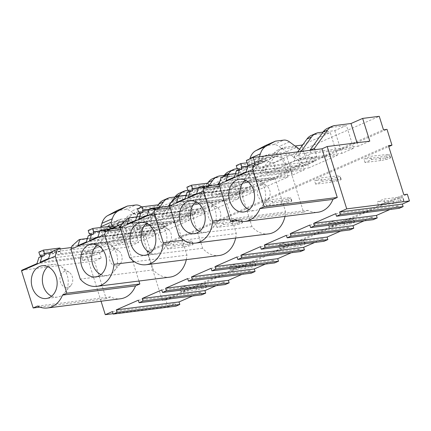 <?xml version="1.0" encoding="UTF-8"?>
<svg xmlns="http://www.w3.org/2000/svg" width="431" height="431" viewBox="0 0 431 431"><rect width="100%" height="100%" fill="white"/><g stroke="black" fill="none" stroke-linecap="round" stroke-linejoin="round"><path stroke-width="0.32" stroke-dasharray="2.15 1.62" d="M120.588 226.587L125.383 228.166L127.258 234.146L118.126 238.149L117.07 234.782L112.534 236.764L113.59 240.137L101.931 245.244L100.876 241.877L95.046 244.431L96.102 247.798L85.742 252.34L128.336 246.968L121.208 224.222L137.801 222.132L142.025 235.612L145.565 235.164L150.527 251.004L146.987 251.451L162.352 300.477L165.892 300.035L168.004 306.775L113.073 313.698M85.742 252.34L101.059 301.221M137.801 222.132L379.248 116.316M121.208 224.222L131.568 219.686L138.696 242.432L128.336 246.968M95.046 244.431L108.224 226.146A26.749 16.297 -113.7 0 1 112.642 222.488A26.749 16.297 -113.7 0 1 115.46 221.717L131.568 219.686M100.876 241.877L114.048 223.592A26.749 16.297 -113.7 0 1 118.471 219.934A26.749 16.297 -113.7 0 1 121.289 219.158L137.397 217.127L149.056 212.02L156.184 234.766L144.525 239.873L137.397 217.127M120.007 226.399L125.707 218.485A26.749 16.297 -113.7 0 1 130.124 214.821A26.749 16.297 -113.7 0 1 132.942 214.051L149.056 212.02M117.07 234.782L130.243 216.497A26.749 16.297 -113.7 0 1 134.661 212.839A26.749 16.297 -113.7 0 1 137.478 212.063L153.587 210.032L182.216 197.49L189.344 220.236L160.715 232.778L153.587 210.032M163.284 200.291A26.749 16.297 -113.7 0 1 166.102 199.521L182.216 197.49M174.964 196.989L186.747 195.502L198.405 190.394L205.533 213.135L193.875 218.248L186.747 195.502M179.479 193.196A26.749 16.297 -113.7 0 1 182.297 192.425L198.405 190.394M187.868 190.308L202.942 188.406L231.566 175.859L238.693 198.605L210.069 211.152L202.942 188.406M212.639 178.66A26.749 16.297 -113.7 0 1 215.457 177.89L231.566 175.859M224.314 175.358L236.102 173.871L247.755 168.763L254.883 191.509L243.229 196.617L236.102 173.871M228.829 171.565A26.749 16.297 -113.7 0 1 231.646 170.795L247.755 168.763M237.217 168.677L252.291 166.775L280.915 154.233L288.043 176.979L259.419 189.521L252.291 166.775M255.163 165.192L265.523 160.65A4.461 2.715 -113.7 0 1 264.424 162.002L254.064 166.544A4.461 2.715 -113.7 0 0 255.163 165.192L255.761 163.306A4.504 2.742 -113.7 0 1 256.871 161.937A4.504 2.742 -113.7 0 1 257.345 161.808L265.744 160.747L273.437 163.284L275.312 169.264L266.18 173.262L265.124 169.895L260.588 171.883L261.644 175.25L249.985 180.363L248.929 176.99L244.399 178.978L257.571 160.693A26.749 16.297 -113.7 0 1 261.989 157.035A26.749 16.297 -113.7 0 1 264.806 156.264L280.915 154.233M248.929 176.99L262.102 158.705A26.749 16.297 -113.7 0 1 266.525 155.047A26.749 16.297 -113.7 0 1 269.343 154.276L285.451 152.245L297.11 147.133L304.238 169.879L292.579 174.991L285.451 152.245M260.588 171.883L273.76 153.598A26.749 16.297 -113.7 0 1 278.178 149.94A26.749 16.297 -113.7 0 1 280.996 149.164L297.11 147.133M265.124 169.895L278.297 151.61A26.749 16.297 -113.7 0 1 282.714 147.952A26.749 16.297 -113.7 0 1 285.532 147.181L295.063 145.98M302.955 144.574L330.27 132.603L337.398 155.349L308.768 167.896L301.915 146.017M311.338 135.404A26.749 16.297 -113.7 0 1 314.156 134.634L330.27 132.603M323.018 132.101L334.801 130.615L346.459 125.507L353.587 148.253L341.928 153.361L334.801 130.615M327.533 128.309A26.749 16.297 -113.7 0 1 330.351 127.538L346.459 125.507M142.025 235.612L383.471 129.796M145.565 235.164L387.011 129.348M150.527 251.004L388.735 146.605M146.987 251.451L388.433 145.635M162.352 300.477L403.799 194.667M165.892 300.035L407.338 194.219M168.004 306.775L175.126 303.65L175.923 306.177M335.711 213.69L398.438 205.781L399.23 208.313M398.438 205.781L390.023 209.471M364.12 220.823L372.535 217.138L373.327 219.665M286.362 235.321L349.088 227.412L349.88 229.938M349.088 227.412L340.673 231.102M314.765 242.454L323.18 238.763L323.972 241.29M237.012 256.951L299.739 249.043L300.531 251.569M299.739 249.043L291.324 252.728M265.415 264.084L273.83 260.394L274.622 262.921M187.657 278.577L250.384 270.668L251.176 273.195M250.384 270.668L241.969 274.358M216.066 285.71L224.481 282.019L225.273 284.552M138.308 300.208L201.035 292.299L201.827 294.826M201.035 292.299L192.619 295.984M221.125 177.545L289.993 168.866L316.866 157.083L314.921 149.692M309.959 150.317L310.993 153.625L299.335 158.732L298.279 155.365L301.113 151.432M273.437 163.284L283.797 158.743L285.672 164.723L294.804 160.72L293.748 157.347L298.279 155.365M244.399 178.978L245.454 182.345L216.825 194.893L215.769 191.52L227.994 174.56M125.383 228.166L135.743 223.624L137.618 229.604L146.75 225.602L145.694 222.234L150.23 220.246L151.286 223.619L162.94 218.506L161.884 215.139L166.42 213.151L167.476 216.524L196.1 203.976L195.044 200.604L199.58 198.621L200.636 201.988L212.294 196.881L211.238 193.508L215.769 191.52M289.993 168.866L303.586 212.251L307.917 210.35A26.038 20.322 -97.2 0 0 317.9 212.251M36.974 263.594L91.07 256.774L82.65 260.464L101.183 258.126L94.378 261.105L106.182 298.764L110.514 296.867A26.038 20.322 -97.2 0 0 120.497 298.769M101.183 258.126L99.389 252.399L126.261 240.617L138.927 281.039M78.625 239.997L147.494 231.312L142.995 237.12L153.258 269.881A26.038 20.322 -97.2 0 0 169.846 277.138M186.294 259.661A26.038 20.322 -97.2 0 0 186.941 255.125L134.391 261.746M147.494 231.312L170.062 221.426L176.672 222.358L186.941 255.125M127.975 218.372L196.843 209.687L192.345 215.489L202.613 248.256A26.038 20.322 -97.2 0 0 219.201 255.513M235.649 238.031A26.038 20.322 -97.2 0 0 236.29 233.494L183.741 240.121M196.843 209.687L219.411 199.795L226.022 200.733L236.29 233.494M177.33 196.741L246.193 188.056L241.694 193.864L251.963 226.625A26.038 20.322 -97.2 0 0 268.551 233.882M284.999 216.4A26.038 20.322 -97.2 0 0 285.64 211.863L229.771 218.91M246.193 188.056L268.761 178.17L275.371 179.102L285.64 211.863M112.534 236.764L118.945 227.87M150.23 220.246L159.524 207.349M145.694 222.234L158.252 204.806M166.42 213.151L178.644 196.186M161.884 215.139L168.295 206.239M170.504 203.179L171.026 202.451M199.58 198.621L208.873 185.718M195.044 200.604L207.602 183.175M211.238 193.508L217.65 184.613M219.853 181.548L223.484 176.511M293.748 157.347L297.702 151.863M112.399 311.559L175.126 303.65M118.126 238.149L160.715 232.778M127.258 234.146L157.207 230.369L167.567 225.828L141.713 207.004M137.618 229.604L167.567 225.828M146.75 225.602L189.344 220.236M101.931 245.244L144.525 239.873M113.59 240.137L156.184 234.766M96.102 247.798L138.696 242.432M167.476 216.524L210.069 211.152M196.1 203.976L238.693 198.605M151.286 223.619L193.875 218.248M162.94 218.506L205.533 213.135M216.825 194.893L259.419 189.521M245.454 182.345L288.043 176.979M200.636 201.988L243.229 196.617M212.294 196.881L254.883 191.509M266.18 173.262L308.768 167.896M294.804 160.72L337.398 155.349M275.312 169.264L305.261 165.488L315.621 160.946L299.577 149.261M285.672 164.723L315.621 160.946M249.985 180.363L292.579 174.991M261.644 175.25L304.238 169.879M369.776 141.158L358.123 146.265L357.024 142.763M315.53 151.637L358.123 146.265M246.338 160.461L315.206 151.777M299.335 158.732L341.928 153.361M310.993 153.625L353.587 148.253M161.754 289.928L224.481 282.019M211.104 268.303L273.83 260.394M260.453 246.672L323.18 238.763M309.808 225.047L372.535 217.138M246.036 171.969L300.132 165.148L291.712 168.839L237.616 175.659M300.132 165.148L298.338 159.422L316.866 157.083M247.071 162.794L257.372 161.496L258.401 164.782L247.825 166.318M247.895 166.107L258.401 164.782M236.247 165.574L252.841 163.484L257.372 161.496M238.365 169.992L238.558 170.601L241.796 169.178M237.923 168.575L254.516 166.485L255.152 168.505L258.39 167.088L257.754 165.068M254.516 166.485L253.87 166.77L252.841 163.484M237.982 168.769L253.87 166.77M258.39 167.088L289.918 163.112L291.712 168.839M236.344 170.875L238.558 170.601M255.152 168.505L286.68 164.529L288.474 170.261L280.053 173.952L278.259 168.219L286.68 164.529M234.378 177.082L288.474 170.261M298.338 159.422L289.918 163.112M235.477 173.618L278.259 168.219M225.957 180.772L280.053 173.952M237.309 220.607L303.586 212.251M234.9 219.557L307.917 210.35M245.298 180.18A16.497 12.876 82.8 0 1 250.626 177.863A16.497 12.876 82.8 0 1 254.15 178.035A16.497 12.876 82.8 0 1 258.449 179.986A16.497 12.876 82.8 0 1 261.806 206.605A16.497 12.876 82.8 0 1 254.753 210.597A16.497 12.876 82.8 0 1 251.235 210.425A16.497 12.876 82.8 0 1 249.021 209.681M264.478 184.807A8.178 6.384 82.8 0 1 266.611 185.772A8.178 6.384 82.8 0 1 268.271 198.971A8.178 6.384 82.8 0 1 263.034 200.868A8.178 6.384 82.8 0 1 257.377 191.418A8.178 6.384 82.8 0 1 264.478 184.807M40.579 255.287L56.466 253.283L55.432 249.996L59.968 248.008M38.838 252.087L55.432 249.996M60.259 248.94L60.997 251.295L60.351 251.58L60.981 253.6L57.743 255.017L57.113 252.997L56.466 253.283M40.519 255.087L57.113 252.997M44.388 255.691L41.15 257.113L40.961 256.504M50.492 252.62L60.997 251.295M50.422 252.83L60.351 251.58M37.497 306.069L110.514 296.867M39.9 307.12L106.182 298.764M21.755 270.264L94.378 261.105M71.454 247.529L126.261 240.617M51.618 296.194A16.497 12.876 -97.2 0 0 57.35 297.11A16.497 12.876 -97.2 0 0 64.397 293.118A16.497 12.876 -97.2 0 0 65.318 291.906A16.497 12.876 -97.2 0 0 61.04 266.498A16.497 12.876 -97.2 0 0 53.223 264.381A16.497 12.876 -97.2 0 0 47.895 266.692M60.981 253.6L92.514 249.624L100.935 245.934L102.729 251.661L94.308 255.351L92.514 249.624M50.594 252.28L100.935 245.934M57.743 255.017L89.276 251.047L80.856 254.732L99.389 252.399M80.856 254.732L82.65 260.464M89.276 251.047L91.07 256.774M38.941 257.393L41.15 257.113M48.628 258.487L102.729 251.661M40.212 262.172L94.308 255.351M61.374 273.814A8.178 6.384 -97.2 0 0 62.037 285.042A8.178 6.384 -97.2 0 0 70.867 285.484A8.178 6.384 -97.2 0 0 71.325 284.886A8.178 6.384 -97.2 0 0 69.202 272.284A8.178 6.384 -97.2 0 0 61.374 273.814M122.092 223.705L128.05 221.092L135.743 223.624M124.473 221.545L128.05 221.092M112.189 228.721L106.01 231.431A4.461 2.715 -113.7 0 0 107.109 230.079L107.707 228.188A4.504 2.742 -113.7 0 1 108.817 226.825A4.504 2.742 -113.7 0 1 109.291 226.695L117.426 225.666M106.01 231.431A4.461 2.715 -113.7 0 1 104.539 231.436L102.777 230.811A2.678 1.632 -113.7 0 1 100.746 227.46M157.207 230.369L131.056 211.33A13.377 8.146 -113.7 0 0 125.421 209.536L117 210.597M89.928 233.656L105.816 231.652L104.787 228.365L109.318 226.383M88.193 230.461L104.787 228.365M104.539 231.436L110.142 228.98L110.347 229.664L109.7 229.949L110.336 231.97L107.098 233.392L106.462 231.372L105.816 231.652M89.869 233.462L106.462 231.372M93.742 234.065L90.505 235.482L90.311 234.879M99.841 230.989L110.347 229.664M99.771 231.199L109.7 229.949M153.258 269.881L80.247 279.089M100.967 274.569A16.497 12.876 -97.2 0 0 106.699 275.484A16.497 12.876 -97.2 0 0 113.752 271.487A16.497 12.876 -97.2 0 0 114.668 270.275A16.497 12.876 -97.2 0 0 110.395 244.873A16.497 12.876 -97.2 0 0 102.573 242.75A16.497 12.876 -97.2 0 0 97.244 245.061M141.864 227.999L150.284 224.309L152.078 230.035L143.658 233.726L141.864 227.999L110.336 231.97M138.626 229.416L130.205 233.106L132.005 238.833L140.42 235.143L138.626 229.416L107.098 233.392M110.729 252.189A8.178 6.384 -97.2 0 0 111.392 263.411A8.178 6.384 -97.2 0 0 120.222 263.858A8.178 6.384 -97.2 0 0 120.675 263.255A8.178 6.384 -97.2 0 0 118.557 250.659A8.178 6.384 -97.2 0 0 110.729 252.189M88.29 235.762L90.505 235.482M86.324 241.963L140.42 235.143M77.903 245.654L132.005 238.833M97.982 236.856L152.078 230.035M89.562 240.546L143.658 233.726M71.912 246.079L142.995 237.12M87.423 238.499L130.205 233.106M120.804 229.405L176.672 222.358M120.271 227.703L170.062 221.426M99.949 230.655L150.284 224.309M139.283 212.025L155.165 210.026L154.136 206.74L158.673 204.752M137.543 208.83L154.136 206.74M159.486 207.354L159.702 208.038L159.055 208.324L159.685 210.344L156.448 211.761L155.812 209.741L155.165 210.026M139.218 211.831L155.812 209.741M143.092 212.435L139.854 213.857L139.666 213.248M149.191 209.364L159.702 208.038M149.126 209.574L159.055 208.324M202.613 248.256L129.596 257.458M150.317 252.938A16.497 12.876 -97.2 0 0 156.054 253.854A16.497 12.876 -97.2 0 0 163.101 249.861A16.497 12.876 -97.2 0 0 164.017 248.649A16.497 12.876 -97.2 0 0 159.745 223.242A16.497 12.876 -97.2 0 0 151.927 221.125A16.497 12.876 -97.2 0 0 146.599 223.436M191.213 206.368L199.634 202.678L201.428 208.405L193.013 212.095L191.213 206.368L159.685 210.344M187.975 207.785L179.56 211.476L181.354 217.208L189.775 213.517L187.975 207.785L156.448 211.761M160.079 230.558A8.178 6.384 -97.2 0 0 160.741 241.786A8.178 6.384 -97.2 0 0 169.572 242.227A8.178 6.384 -97.2 0 0 170.024 241.629A8.178 6.384 -97.2 0 0 167.907 229.028A8.178 6.384 -97.2 0 0 160.079 230.558M137.64 214.132L139.854 213.857M135.673 220.338L189.775 213.517M127.253 224.028L181.354 217.208M147.332 215.225L201.428 208.405M138.911 218.916L193.013 212.095M121.262 224.454L192.345 215.489M136.772 216.874L179.56 211.476M170.153 207.774L226.022 200.733M169.62 206.072L219.411 199.795M149.298 209.024L199.634 202.678M188.633 190.4L204.52 188.395L203.486 185.109L208.022 183.127M186.892 187.205L203.486 185.109M208.836 185.723L209.051 186.407L208.405 186.693L209.035 188.713L205.797 190.136L205.167 188.11L204.52 188.395M188.573 190.206L205.167 188.11M192.441 190.809L189.204 192.226L189.015 191.617M198.546 187.733L209.051 186.407M198.475 187.943L208.405 186.693M251.963 226.625L178.946 235.832M199.666 231.312A16.497 12.876 -97.2 0 0 205.404 232.228A16.497 12.876 -97.2 0 0 212.451 228.231A16.497 12.876 -97.2 0 0 213.372 227.018A16.497 12.876 -97.2 0 0 209.094 201.616A16.497 12.876 -97.2 0 0 201.277 199.494A16.497 12.876 -97.2 0 0 195.949 201.805M240.568 184.737L248.989 181.052L250.783 186.779L242.362 190.47L240.568 184.737L209.035 188.713M237.33 186.16L228.909 189.85L230.704 195.577L239.124 191.887L237.33 186.16L205.797 190.136M209.428 208.933A8.178 6.384 -97.2 0 0 210.091 220.155A8.178 6.384 -97.2 0 0 218.921 220.602A8.178 6.384 -97.2 0 0 219.379 219.999A8.178 6.384 -97.2 0 0 217.256 207.403A8.178 6.384 -97.2 0 0 209.428 208.933M186.995 192.506L189.204 192.226M185.028 198.707L239.124 191.887M176.608 202.398L230.704 195.577M196.681 193.6L250.783 186.779M188.266 197.29L242.362 190.47M170.617 202.823L241.694 193.864M186.122 195.243L228.909 189.85M219.508 186.149L275.371 179.102M218.975 184.446L268.761 178.17M198.648 187.399L248.989 181.052M254.064 166.544A4.461 2.715 -113.7 0 1 252.593 166.549L250.831 165.924A2.678 1.632 -113.7 0 1 248.902 161.835L249.824 158.931M305.261 165.488L279.11 146.448A13.377 8.146 -113.7 0 0 273.475 144.649L265.054 145.71M265.744 160.747L276.104 156.205L283.797 158.743M259.462 156.685L259.268 157.293L248.902 161.835M250.831 165.924L261.191 161.383A2.678 1.632 -113.7 0 1 259.268 157.293M261.191 161.383L262.958 162.008L252.593 166.549M264.424 162.002A4.461 2.715 -113.7 0 1 262.958 162.008M265.523 160.65L266.121 158.764A4.504 2.742 -113.7 0 1 267.236 157.396A4.504 2.742 -113.7 0 1 267.71 157.267L276.104 156.205M196.714 289.847L181.004 291.825L187.48 288.991L206.174 286.949A3.119 0.436 -17.4 0 1 206.524 287.041A3.119 0.436 -17.4 0 1 204.93 287.956A3.119 0.436 -17.4 0 1 201.746 288.894L196.714 289.847L195.658 286.475L179.948 288.458L186.424 285.618L202.134 283.636L205.118 283.582A3.119 0.436 -17.4 0 1 205.468 283.668A3.119 0.436 -17.4 0 1 203.874 284.589A3.119 0.436 -17.4 0 1 200.69 285.521L195.658 286.475M181.004 291.825L179.948 288.458M187.48 288.991L186.424 285.618M203.19 287.008L202.134 283.636M246.063 268.217L230.353 270.199L236.829 267.36L252.539 265.377L255.524 265.324A3.119 0.436 -17.4 0 1 255.874 265.41A3.119 0.436 -17.4 0 1 254.279 266.326A3.119 0.436 -17.4 0 1 251.095 267.263L246.063 268.217L245.007 264.849L229.297 266.827L235.773 263.993L254.468 261.951A3.119 0.436 -17.4 0 1 254.818 262.043A3.119 0.436 -17.4 0 1 253.223 262.958A3.119 0.436 -17.4 0 1 250.039 263.896L245.007 264.849M230.353 270.199L229.297 266.827M236.829 267.36L235.773 263.993M252.539 265.377L251.483 262.01M295.413 246.591L279.703 248.568L286.184 245.729L304.873 243.693A3.119 0.436 -17.4 0 1 305.223 243.784A3.119 0.436 -17.4 0 1 303.634 244.7A3.119 0.436 -17.4 0 1 300.445 245.638L295.413 246.591L294.357 243.219L278.647 245.201L285.123 242.362L300.833 240.379L303.817 240.326A3.119 0.436 -17.4 0 1 304.167 240.412A3.119 0.436 -17.4 0 1 302.578 241.328A3.119 0.436 -17.4 0 1 299.389 242.265L294.357 243.219M279.703 248.568L278.647 245.201M286.184 245.729L285.123 242.362M301.889 243.752L300.833 240.379M344.768 224.96L329.058 226.943L335.533 224.104L351.243 222.121L354.228 222.067A3.119 0.436 -17.4 0 1 354.578 222.154A3.119 0.436 -17.4 0 1 352.984 223.069A3.119 0.436 -17.4 0 1 349.8 224.007L344.768 224.96L343.712 221.593L328.002 223.57L334.478 220.731L353.172 218.695A3.119 0.436 -17.4 0 1 353.522 218.786A3.119 0.436 -17.4 0 1 351.928 219.702A3.119 0.436 -17.4 0 1 348.744 220.64L343.712 221.593M329.058 226.943L328.002 223.57M335.533 224.104L334.478 220.731M351.243 222.121L350.187 218.754M394.117 203.335L378.407 205.312L384.883 202.473L403.578 200.437A3.119 0.436 -17.4 0 1 403.928 200.528A3.119 0.436 -17.4 0 1 402.333 201.444A3.119 0.436 -17.4 0 1 399.149 202.381L394.117 203.335L393.061 199.962L377.351 201.945L383.827 199.106L399.537 197.123L402.522 197.069A3.119 0.436 -17.4 0 1 402.872 197.156A3.119 0.436 -17.4 0 1 401.277 198.071A3.119 0.436 -17.4 0 1 398.093 199.009L393.061 199.962M378.407 205.312L377.351 201.945M384.883 202.473L383.827 199.106M400.593 200.496L399.537 197.123M183.299 247.049L167.589 249.032L174.07 246.193L189.775 244.21L192.759 244.156A3.119 0.436 -17.4 0 1 193.11 244.242A3.119 0.436 -17.4 0 1 191.52 245.158A3.119 0.436 -17.4 0 1 188.331 246.096L183.299 247.049L182.243 243.682L166.533 245.659L173.009 242.825L191.703 240.784A3.119 0.436 -17.4 0 1 192.054 240.875A3.119 0.436 -17.4 0 1 190.464 241.791A3.119 0.436 -17.4 0 1 187.275 242.728L182.243 243.682M167.589 249.032L166.533 245.659M174.07 246.193L173.009 242.825M189.775 244.21L188.719 240.843M232.654 225.424L216.944 227.401L223.42 224.562L242.114 222.525A3.119 0.436 -17.4 0 1 242.464 222.617A3.119 0.436 -17.4 0 1 240.87 223.533A3.119 0.436 -17.4 0 1 237.686 224.47L232.654 225.424L231.598 222.051L215.888 224.034L222.364 221.195L238.074 219.212L241.058 219.158A3.119 0.436 -17.4 0 1 241.408 219.244A3.119 0.436 -17.4 0 1 239.814 220.16A3.119 0.436 -17.4 0 1 236.63 221.098L231.598 222.051M216.944 227.401L215.888 224.034M223.42 224.562L222.364 221.195M239.13 222.585L238.074 219.212M282.003 203.793L266.293 205.776L272.769 202.936L288.479 200.954L291.464 200.9A3.119 0.436 -17.4 0 1 291.814 200.986A3.119 0.436 -17.4 0 1 290.219 201.902A3.119 0.436 -17.4 0 1 287.035 202.839L282.003 203.793L280.947 200.426L265.237 202.403L271.713 199.564L290.408 197.527A3.119 0.436 -17.4 0 1 290.758 197.619A3.119 0.436 -17.4 0 1 289.163 198.535A3.119 0.436 -17.4 0 1 285.979 199.472L280.947 200.426M266.293 205.776L265.237 202.403M272.769 202.936L271.713 199.564M288.479 200.954L287.423 197.587M331.353 182.168L315.643 184.145L322.119 181.306L340.813 179.269A3.119 0.436 -17.4 0 1 341.163 179.361A3.119 0.436 -17.4 0 1 339.574 180.277A3.119 0.436 -17.4 0 1 336.385 181.214L331.353 182.168L330.297 178.795L314.587 180.778L321.063 177.938L336.773 175.956L339.757 175.902A3.119 0.436 -17.4 0 1 340.107 175.988A3.119 0.436 -17.4 0 1 338.518 176.904A3.119 0.436 -17.4 0 1 335.329 177.841L330.297 178.795M315.643 184.145L314.587 180.778M322.119 181.306L321.063 177.938M337.829 179.328L336.773 175.956M380.708 160.537L364.998 162.519L371.474 159.68L387.183 157.698L390.168 157.644A3.119 0.436 -17.4 0 1 390.518 157.73A3.119 0.436 -17.4 0 1 388.924 158.646A3.119 0.436 -17.4 0 1 385.74 159.583L380.708 160.537L379.652 157.17L363.942 159.147L370.418 156.308L389.112 154.271A3.119 0.436 -17.4 0 1 389.462 154.363A3.119 0.436 -17.4 0 1 387.868 155.279A3.119 0.436 -17.4 0 1 384.678 156.216L379.652 157.17M364.998 162.519L363.942 159.147M371.474 159.68L370.418 156.308M387.183 157.698L386.128 154.33M330.351 127.538L334.882 125.55M115.46 221.717L121.289 219.158M132.942 214.051L137.478 212.063M166.102 199.521L170.638 197.533M182.297 192.425L186.828 190.437M215.457 177.89L219.988 175.902M231.646 170.795L236.183 168.807M264.806 156.264L269.343 154.276M280.996 149.164L285.532 147.181M314.156 134.634L318.692 132.646M108.224 226.146L114.048 223.592M125.707 218.485L130.243 216.497M257.571 160.693L262.102 158.705M273.76 153.598L278.297 151.61M109.291 226.695L118.762 222.541M118.067 223.646L107.707 228.188M107.109 230.079L117.469 225.537M102.777 230.811L109.749 227.757M125.421 209.536L135.781 204.994M141.416 206.794L131.056 211.33M257.345 161.808L267.71 157.267M266.121 158.764L255.761 163.306M273.475 144.649L283.835 140.107M289.47 141.907L279.11 146.448M206.174 286.949L205.118 283.582M201.746 288.894L200.69 285.521M255.524 265.324L254.468 261.951M251.095 267.263L250.039 263.896M304.873 243.693L303.817 240.326M300.445 245.638L299.389 242.265M354.228 222.067L353.172 218.695M349.8 224.007L348.744 220.64M403.578 200.437L402.522 197.069M399.149 202.381L398.093 199.009M192.759 244.156L191.703 240.784M188.331 246.096L187.275 242.728M242.114 222.525L241.058 219.158M237.686 224.47L236.63 221.098M291.464 200.9L290.408 197.527M287.035 202.839L285.979 199.472M340.813 179.269L339.757 175.902M336.385 181.214L335.329 177.841M390.168 157.644L389.112 154.271M385.74 159.583L384.678 156.216M282.714 147.952L278.178 149.94M266.525 155.047L261.989 157.035M134.661 212.839L130.124 214.821M118.471 219.934L112.642 222.488M243.693 211.993L254.753 210.597M239.566 179.258L250.626 177.863M266.611 185.772L258.449 179.986M268.271 198.971L261.806 206.605M57.35 297.11L46.289 298.505M53.223 264.381L42.157 265.776M70.867 285.484L64.397 293.118M69.202 272.284L61.04 266.498M119.182 222.283L108.817 226.825M106.699 275.484L95.639 276.88M102.573 242.75L91.512 244.145M120.222 263.858L113.752 271.487M118.557 250.659L110.395 244.873M156.054 253.854L144.988 255.249M151.927 221.125L140.862 222.515M169.572 242.227L163.101 249.861M167.907 229.028L159.745 223.242M205.404 232.228L194.343 233.624M201.277 199.494L190.211 200.889M218.921 220.602L212.451 228.231M217.256 207.403L209.094 201.616M267.236 157.396L256.871 161.937M206.524 287.041L205.468 283.668M255.874 265.41L254.818 262.043M305.223 243.784L304.167 240.412M354.578 222.154L353.522 218.786M403.928 200.528L402.872 197.156M193.11 244.242L192.054 240.875M242.464 222.617L241.408 219.244M291.814 200.986L290.758 197.619M341.163 179.361L340.107 175.988M390.518 157.73L389.462 154.363"/><path stroke-width="0.65" d="M113.073 313.698L105.277 314.684L112.399 311.559L113.191 314.086L117.081 312.383L179.808 304.475L179.016 301.948L192.619 295.984M101.059 301.221L105.277 314.684M314.921 149.692L314.474 148.264L327.646 129.984A26.749 16.297 -113.7 0 1 332.064 126.321A26.749 16.297 -113.7 0 1 334.882 125.55L350.996 123.519L362.649 118.412L379.248 116.316L383.471 129.796L387.011 129.348L391.973 145.188L388.735 146.605M159.524 207.349L163.403 201.967A26.749 16.297 -113.7 0 1 167.821 198.303A26.749 16.297 -113.7 0 1 170.638 197.533L174.964 196.989M178.644 196.186L179.592 194.866A26.749 16.297 -113.7 0 1 184.01 191.208A26.749 16.297 -113.7 0 1 186.828 190.437L187.868 190.308M208.873 185.718L212.752 180.336A26.749 16.297 -113.7 0 1 217.17 176.678A26.749 16.297 -113.7 0 1 219.988 175.902L224.314 175.358M227.994 174.56L228.942 173.24A26.749 16.297 -113.7 0 1 233.365 169.577A26.749 16.297 -113.7 0 1 236.183 168.807L237.217 168.677M295.063 145.98L301.641 145.15L302.955 144.574M301.113 151.432L311.457 137.08A26.749 16.297 -113.7 0 1 315.875 133.421A26.749 16.297 -113.7 0 1 318.692 132.646L323.018 132.101M117.081 312.383L116.289 309.857L138.308 300.208L139.1 302.734L142.984 301.032L142.192 298.505L161.754 289.928L162.546 292.46L166.431 290.753L165.639 288.226L187.657 278.577L188.449 281.104L192.339 279.401L191.547 276.874L211.104 268.303L211.896 270.83L215.78 269.127L214.988 266.6L237.012 256.951L237.804 259.478L241.689 257.776L240.897 255.244L260.453 246.672L261.245 249.204L265.135 247.496L264.343 244.97L286.362 235.321L287.154 237.847L291.038 236.145L290.246 233.618L309.808 225.047L310.6 227.573L314.485 225.871L313.693 223.344L335.711 213.69L336.503 216.222L340.393 214.514L339.601 211.987L402.328 204.078L409.45 200.959L407.338 194.219L403.799 194.667L388.433 145.635L391.973 145.188M402.328 204.078L403.12 206.605L399.23 208.313L336.503 216.222M390.023 209.471L376.419 215.435L377.211 217.962L373.327 219.665L310.6 227.573M290.246 233.618L352.973 225.709L364.12 220.823M352.973 225.709L353.765 228.236L349.88 229.938L287.154 237.847M340.673 231.102L327.07 237.061L327.862 239.588L323.972 241.29L261.245 249.204M240.897 255.244L303.623 247.335L314.765 242.454M303.623 247.335L304.415 249.867L300.531 251.569L237.804 259.478M291.324 252.728L277.715 258.692L278.507 261.218L274.622 262.921L211.896 270.83M191.547 276.874L254.274 268.966L265.415 264.084M254.274 268.966L255.066 271.492L251.176 273.195L188.449 281.104M241.969 274.358L228.365 280.317L229.157 282.844L225.273 284.552L162.546 292.46M142.192 298.505L204.919 290.596L216.066 285.71M204.919 290.596L205.711 293.123L201.827 294.826L139.1 302.734M113.191 314.086L175.923 306.177L179.808 304.475M142.984 301.032L205.711 293.123M166.431 290.753L229.157 282.844M192.339 279.401L255.066 271.492M215.78 269.127L278.507 261.218M241.689 257.776L304.415 249.867M265.135 247.496L327.862 239.588M291.038 236.145L353.765 228.236M314.485 225.871L377.211 217.962M340.393 214.514L403.12 206.605M309.959 150.317L314.474 148.264M339.601 211.987L346.723 208.868L327.188 146.529L322.005 148.797L337.263 197.49L332.937 199.386A26.038 20.322 -97.2 0 1 317.9 212.251L244.883 221.459A26.038 20.322 -97.2 0 0 259.92 208.593L264.251 206.697L337.263 197.49M138.927 281.039L139.859 284.002L135.528 285.904L62.517 295.106L66.843 293.209L139.859 284.002M21.55 270.9L55.227 256.143L57.398 249.301L50.594 252.28L48.628 258.487L40.212 262.172L42.179 255.971L38.941 257.393L36.974 263.594L21.755 270.264L21.55 270.9L33.165 307.971L37.497 306.069A26.038 20.322 -97.2 0 0 47.48 307.971L120.497 298.769A26.038 20.322 -97.2 0 0 135.528 285.904M70.899 249.274L104.577 234.512L105.59 231.323L101.193 230.106L99.949 230.655L97.982 236.856L89.562 240.546L91.528 234.345L88.29 235.762L86.324 241.963L77.903 245.654L79.87 239.453L78.625 239.997L71.912 246.079L70.899 249.274L80.247 279.089A26.038 20.322 -97.2 0 0 96.83 286.346L169.846 277.138A26.038 20.322 -97.2 0 0 186.294 259.661M120.254 227.643L153.932 212.887L154.945 209.692L150.543 208.48L149.298 209.024L147.332 215.225L138.911 218.916L140.878 212.715L137.64 214.132L135.673 220.338L127.253 224.028L129.219 217.822L127.975 218.372L121.262 224.454L120.254 227.643L129.596 257.458A26.038 20.322 -97.2 0 0 146.184 264.715L219.201 255.513A26.038 20.322 -97.2 0 0 235.649 238.031M169.604 206.018L203.281 191.256L204.294 188.067L199.892 186.849L198.648 187.399L196.681 193.6L188.266 197.29L190.233 191.089L186.995 192.506L185.028 198.707L176.608 202.398L178.574 196.197L177.33 196.741L170.617 202.823L169.604 206.018L178.946 235.832A26.038 20.322 -97.2 0 0 195.534 243.089L268.551 233.882A26.038 20.322 -97.2 0 0 284.999 216.4M118.945 227.87L120.007 226.399M158.252 204.806L158.867 203.949A26.749 16.297 -113.7 0 1 163.284 200.291L167.821 198.303M168.295 206.239L170.504 203.179M171.026 202.451L175.061 196.854A26.749 16.297 -113.7 0 1 179.479 193.196L184.01 191.208M207.602 183.175L208.221 182.324A26.749 16.297 -113.7 0 1 212.639 178.66L217.17 176.678M217.65 184.613L219.853 181.548M223.484 176.511L224.411 175.228A26.749 16.297 -113.7 0 1 228.829 171.565L233.365 169.577M297.702 151.863L306.92 139.068A26.749 16.297 -113.7 0 1 311.338 135.404L315.875 133.421M309.937 150.252L323.115 131.972A26.749 16.297 -113.7 0 1 327.533 128.309L332.064 126.321M362.649 118.412L369.776 141.158L327.188 146.529M409.45 200.959L346.723 208.868M116.289 309.857L179.016 301.948M301.915 146.017L301.641 145.15M357.024 142.763L350.996 123.519M253.137 157.482L254.802 162.789L248.003 165.768L246.338 160.461L253.137 157.482L322.005 148.797M165.639 288.226L228.365 280.317M214.988 266.6L277.715 258.692M264.343 244.97L327.07 237.061M313.693 223.344L376.419 215.435M248.003 165.768L246.036 171.969L237.616 175.659L239.582 169.458L241.796 169.178L241.161 167.158L247.825 166.318M247.895 166.107L241.807 166.872L240.778 163.586L247.071 162.794M238.365 169.992L237.923 168.575L237.276 168.86L236.247 165.574L240.778 163.586M241.807 166.872L241.161 167.158M237.276 168.86L237.982 168.769M237.309 220.607L230.569 221.459L218.953 184.387L221.125 177.545L227.924 174.566L225.957 180.772L234.378 177.082L236.344 170.875L239.582 169.458M227.924 174.566L235.477 173.618M218.953 184.387L252.631 169.631L264.251 206.697M230.569 221.459L234.9 219.557A26.038 20.322 -97.2 0 0 244.883 221.459M243.084 179.431A16.497 12.876 -97.2 0 0 239.566 179.258A16.497 12.876 -97.2 0 0 228.694 194.995A16.497 12.876 -97.2 0 0 240.169 211.82A16.497 12.876 -97.2 0 0 243.693 211.993A16.497 12.876 -97.2 0 0 254.565 196.261A16.497 12.876 -97.2 0 0 243.084 179.431M259.92 208.593L332.937 199.386M249.021 209.681A16.497 12.876 82.8 0 1 239.916 195.841A16.497 12.876 82.8 0 1 245.298 180.18M252.631 169.631L254.802 162.789M40.961 256.504L40.519 255.087L39.867 255.373L40.579 255.287M39.867 255.373L38.838 252.087L43.375 250.104L44.404 253.385L43.757 253.67L44.388 255.691L42.179 255.971M43.375 250.104L59.968 248.008L60.259 248.94M44.404 253.385L50.492 252.62M43.757 253.67L50.422 252.83M33.165 307.971L39.9 307.12M47.48 307.971A26.038 20.322 -97.2 0 0 62.517 295.106M55.227 256.143L66.843 293.209M34.194 270.98A16.497 12.876 -97.2 0 0 33.02 289.465A16.497 12.876 -97.2 0 0 46.289 298.505A16.497 12.876 -97.2 0 0 54.252 293.301A16.497 12.876 -97.2 0 0 55.427 274.816A16.497 12.876 -97.2 0 0 42.157 265.776A16.497 12.876 -97.2 0 0 34.194 270.98M57.398 249.301L71.454 247.529M47.895 266.692A16.497 12.876 -97.2 0 0 45.255 269.585A16.497 12.876 -97.2 0 0 51.618 296.194M117.426 225.666L122.092 223.705M117.69 225.634L120.588 226.587M109.749 227.757L113.137 226.27L114.905 226.895A4.461 2.715 -113.7 0 0 116.37 226.889A4.461 2.715 -113.7 0 0 117.469 225.537L118.067 223.646A4.504 2.742 -113.7 0 1 119.182 222.283A4.504 2.742 -113.7 0 1 119.656 222.154L124.473 221.545M113.137 226.27A2.678 1.632 -113.7 0 1 111.214 222.175L100.849 226.717A2.678 1.632 -113.7 0 0 100.746 227.46M100.849 226.717L101.937 223.285L112.302 218.743L111.214 222.175M112.302 218.743A26.749 16.297 -113.7 0 1 118.186 210.98L107.825 215.522A26.749 16.297 -113.7 0 0 101.937 223.285M107.825 215.522L117 210.597L127.36 206.056L118.186 210.98M141.713 207.004L141.416 206.794A13.377 8.146 -113.7 0 0 135.781 204.994L127.36 206.056M90.311 234.879L89.869 233.462L89.222 233.747L89.928 233.656M89.222 233.747L88.193 230.461L92.724 228.473L93.753 231.759L93.107 232.045L93.742 234.065L91.528 234.345M92.724 228.473L109.318 226.383L110.137 228.98L114.905 226.895M93.753 231.759L99.841 230.989M93.107 232.045L99.771 231.199M134.391 261.746L113.924 264.327A26.038 20.322 -97.2 0 1 96.83 286.346M83.544 249.35A16.497 12.876 -97.2 0 0 82.369 267.834A16.497 12.876 -97.2 0 0 95.639 276.88A16.497 12.876 -97.2 0 0 103.607 271.67A16.497 12.876 -97.2 0 0 104.781 253.191A16.497 12.876 -97.2 0 0 91.512 244.145A16.497 12.876 -97.2 0 0 83.544 249.35M97.244 245.061A16.497 12.876 -97.2 0 0 94.61 247.96A16.497 12.876 -97.2 0 0 100.967 274.569M79.87 239.453L87.423 238.499M105.59 231.323L120.804 229.405M101.193 230.106L120.271 227.703M104.577 234.512L113.924 264.327M139.666 213.248L139.218 211.831L138.572 212.117L139.283 212.025M138.572 212.117L137.543 208.83L142.074 206.842L143.108 210.129L142.456 210.414L143.092 212.435L140.878 212.715M142.074 206.842L158.673 204.752L159.486 207.354M143.108 210.129L149.191 209.364M142.456 210.414L149.126 209.574M183.741 240.121L163.274 242.701A26.038 20.322 -97.2 0 1 146.184 264.715M132.893 227.724A16.497 12.876 -97.2 0 0 131.719 246.209A16.497 12.876 -97.2 0 0 144.988 255.249A16.497 12.876 -97.2 0 0 152.957 250.045A16.497 12.876 -97.2 0 0 154.131 231.56A16.497 12.876 -97.2 0 0 140.862 222.515A16.497 12.876 -97.2 0 0 132.893 227.724M146.599 223.436A16.497 12.876 -97.2 0 0 143.959 226.329A16.497 12.876 -97.2 0 0 150.317 252.938M129.219 217.822L136.772 216.874M154.945 209.692L170.153 207.774M150.543 208.48L169.62 206.072M153.932 212.887L163.274 242.701M189.015 191.617L188.573 190.206L187.921 190.491L188.633 190.4M187.921 190.491L186.892 187.205L191.429 185.217L192.458 188.503L191.811 188.783L192.441 190.809L190.233 191.089M191.429 185.217L208.022 183.127L208.836 185.723M192.458 188.503L198.546 187.733M191.811 188.783L198.475 187.943M229.771 218.91L212.623 221.071A26.038 20.322 -97.2 0 1 195.534 243.089M182.248 206.093A16.497 12.876 -97.2 0 0 181.074 224.578A16.497 12.876 -97.2 0 0 194.343 233.624A16.497 12.876 -97.2 0 0 202.306 228.414A16.497 12.876 -97.2 0 0 203.48 209.929A16.497 12.876 -97.2 0 0 190.211 200.889A16.497 12.876 -97.2 0 0 182.248 206.093M195.949 201.805A16.497 12.876 -97.2 0 0 193.309 204.698A16.497 12.876 -97.2 0 0 199.666 231.312M178.574 196.197L186.122 195.243M204.294 188.067L219.508 186.149M199.892 186.849L218.975 184.446M203.281 191.256L212.623 221.071M299.577 149.261L289.47 141.907A13.377 8.146 -113.7 0 0 283.835 140.107L275.414 141.169L265.054 145.71L255.879 150.64A26.749 16.297 -113.7 0 0 249.991 158.403L249.824 158.931M275.414 141.169L266.239 146.098L255.879 150.64M249.991 158.403L260.356 153.862A26.749 16.297 -113.7 0 1 266.239 146.098M260.356 153.862L259.462 156.685M158.867 203.949L163.403 201.967M175.061 196.854L179.592 194.866M208.221 182.324L212.752 180.336M224.411 175.228L228.942 173.24M306.92 139.068L311.457 137.08M323.115 131.972L327.646 129.984M118.762 222.541L119.656 222.154M116.37 226.889L112.189 228.721"/></g></svg>
